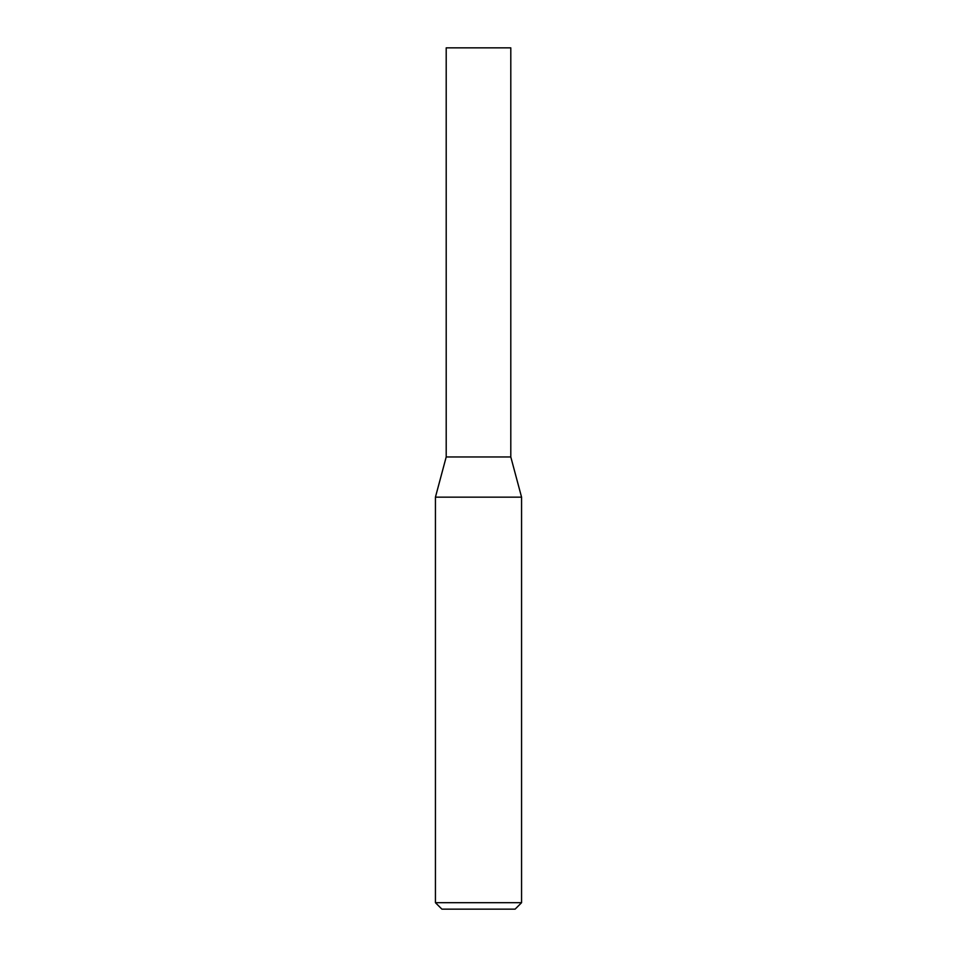 <?xml version="1.0" encoding="UTF-8"?>
<svg xmlns="http://www.w3.org/2000/svg" width="957" height="957" viewBox="0 0 957 957"><rect width="100%" height="100%" fill="white"/><g stroke="black" fill="none" stroke-linecap="round" stroke-linejoin="round"><path stroke-width="1.44" d="M478.5 902.69L521.565 902.69L521.565 497.15L435.435 497.15L435.435 902.69L478.5 902.69M435.435 902.69L441.895 909.15L515.105 909.15L521.565 902.69M521.565 497.15L510.799 456.968L446.201 456.968L446.201 47.85L510.799 47.85L510.799 456.968L446.201 456.968L435.435 497.15"/></g></svg>
